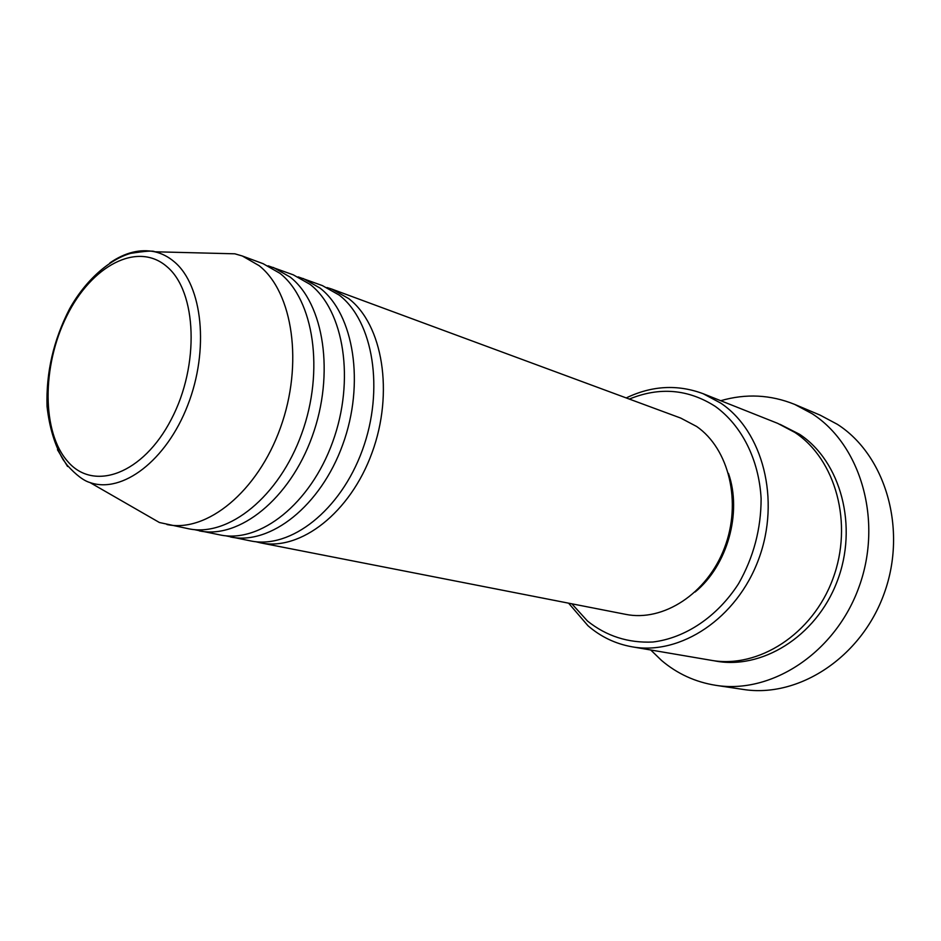 <?xml version="1.0" encoding="UTF-8"?>
<svg xmlns="http://www.w3.org/2000/svg" width="941" height="941" viewBox="0 0 941 941"><rect width="100%" height="100%" fill="white"/><g stroke="black" fill="none" stroke-linecap="round" stroke-linejoin="round"><path stroke-width="1.41" d="M327.033 287.546L331.832 289.087L348.664 298.568C382.681 324.539 394.126 392.656 372.06 452.68C350.287 512.845 300.379 551.273 260.575 542.863L255.67 541.687M298.132 276.877L322.375 285.594L339.207 295.098C373.212 321.14 384.587 389.645 362.403 450.069C340.513 510.634 290.487 549.344 250.682 540.934L225.44 535.747M303.108 278.465L319.94 288.017C353.922 314.212 365.12 383.505 342.7 444.74C320.587 506.117 270.338 545.404 230.521 536.982M268.114 265.809L293.298 274.843L310.118 284.405C344.088 310.683 355.204 380.376 332.655 442.023C310.424 503.811 260.069 543.404 220.253 534.97L194.058 529.571M273.302 267.444L290.11 277.042C324.033 303.473 334.949 373.989 312.177 436.483C289.687 499.118 239.132 539.322 199.327 530.877M213.136 253.258L234.862 253.811L242.331 255.999L263.104 263.68L279.912 273.302C313.812 299.803 324.633 370.742 301.72 433.648C279.112 496.719 228.451 537.24 188.671 528.783L159.417 522.514L140.574 511.669M571.846 603.804L587.502 621.048C606.427 636.151 628.212 643.138 652.842 642.021C685.248 638.116 717.301 616.778 738.579 583.667C753.588 557.225 761.104 528.854 761.116 498.577C758.987 459.467 741.649 425.461 715.372 406.453C688.283 389.115 659.606 386.657 629.329 399.078M626.224 397.925C651.937 385.61 677.567 384.199 703.115 393.703L720.747 403.113C762.775 431.143 780.783 499.659 758.74 558.966C737.05 618.413 680.519 655.642 632.058 646.808C615.496 643.844 600.793 636.822 587.972 625.741L568.599 603.169M715.819 685.33L743.084 689.412C798.333 698.304 861.274 657.735 884.234 593.3C907.559 529.018 885.422 454.985 837.349 424.309L820.105 415.122L794.698 404.407L812.142 413.722C860.768 444.87 883.034 520.632 859.157 586.572C835.667 652.666 771.702 694.34 715.819 685.33C695.364 682.084 677.261 673.791 661.523 660.441L650.737 649.984M703.115 393.703L777.678 423.356L794.827 432.413C835.702 459.29 853.581 523.608 832.856 578.903C812.471 634.328 758.258 668.839 711.149 660.3L632.058 646.808M331.832 289.087L680.708 418.075L696.658 426.485C729.04 448.857 742.049 502.365 724.452 548.003C707.126 593.771 663.134 622.072 625.6 614.332L260.575 542.863M720.735 400.713C745.907 393.409 770.561 394.644 794.698 404.407M242.331 255.999L259.116 265.656C292.945 292.31 303.555 364.085 280.394 427.884C257.54 491.825 206.679 532.982 166.933 524.525M728.452 473.347C742.273 512.633 727.393 565.635 695.14 591.983M166.922 266.656C137.374 240.92 91.277 265.88 66.705 316.176C41.733 366.131 41.627 432.566 68.023 461.819C93.971 491.814 143.126 474.017 171.274 419.38C199.845 365.132 196.869 291.534 166.922 266.656M67.564 466.477L57.448 449.716M109.909 262.892C125.141 252.435 140.091 248.73 154.747 251.776C161.876 253.411 168.415 256.787 174.391 261.892C202.55 285.429 209.42 349.746 187.765 405.148C166.392 460.714 122.154 493.954 89.96 482.545L159.417 522.514M780.054 424.344L799.579 434.295C840.784 461.325 858.498 526.348 837.055 581.656C815.953 637.104 760.798 670.662 713.69 660.688M234.862 253.811L154.747 251.776C153.371 250.518 145.302 251.059 130.54 253.388C109.544 259.387 85.607 280.042 69.575 308.86C53.496 340.101 45.991 372.648 47.05 406.5C49.367 427.261 54.696 444.952 63.047 459.573L67.293 465.325C76.162 475.029 83.725 480.769 89.96 482.545"/></g></svg>
